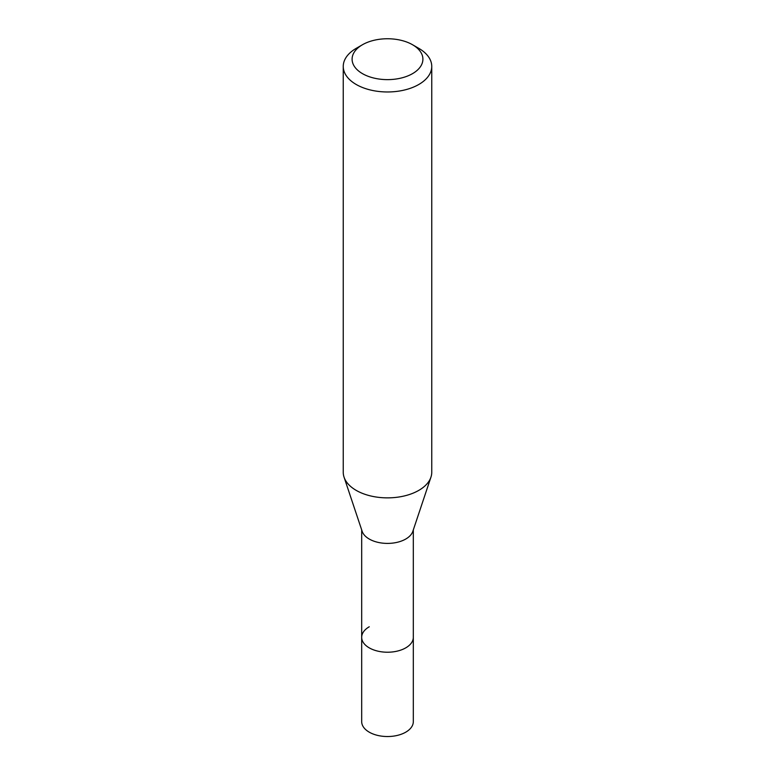 <?xml version="1.0" encoding="UTF-8"?>
<svg xmlns="http://www.w3.org/2000/svg" width="775" height="775" viewBox="0 0 775 775"><rect width="100%" height="100%" fill="white"/><g stroke="black" fill="none" stroke-linecap="round" stroke-linejoin="round"><path stroke-width="1.16" d="M361.683 529.926L361.683 721.632A25.817 14.899 0 0 0 377.619 735.398A25.817 14.899 0 0 0 405.751 732.172A25.817 14.899 0 0 0 413.317 721.632L413.317 637.321A25.817 14.899 180 0 1 405.751 647.861A25.817 14.899 180 0 1 377.619 651.087A25.817 14.899 180 0 1 361.683 637.321A25.817 14.899 180 0 1 369.249 626.781M430.948 477.158L412.843 531.321A25.817 14.899 180 0 1 405.751 539.042A25.817 14.899 180 0 1 379.934 542.752A25.817 14.899 180 0 1 362.157 531.321L344.052 477.158A44.252 25.546 0 0 0 374.528 496.746A44.252 25.546 0 0 0 418.791 490.381A44.252 25.546 0 0 0 430.948 477.158A44.252 25.546 0 0 0 431.752 472.314L431.752 66.418A44.252 25.546 180 0 1 418.791 84.485A44.252 25.546 180 0 1 370.566 90.026A44.252 25.546 180 0 1 343.248 66.418A44.252 25.546 180 0 1 356.209 48.35L362.468 44.737A35.408 20.441 180 0 1 412.532 44.737A35.408 20.441 180 0 1 412.532 73.644A35.408 20.441 180 0 1 362.468 73.644A35.408 20.441 180 0 1 362.468 44.737L356.209 48.35M361.683 637.321A25.817 14.899 0 0 0 377.619 651.087A25.817 14.899 0 0 0 405.751 647.861A25.817 14.899 0 0 0 413.317 637.321L413.317 529.926M343.248 66.418L343.248 472.314A44.252 25.546 0 0 0 344.052 477.158M412.532 44.737L418.791 48.35A44.252 25.546 180 0 1 431.752 66.418"/></g></svg>

